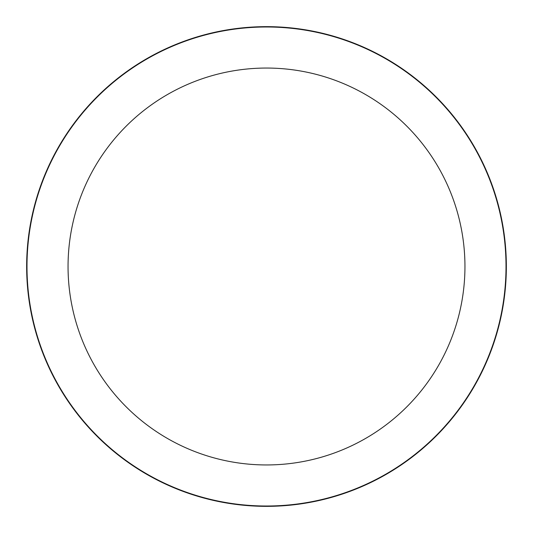 <?xml version="1.0" encoding="UTF-8"?>
<svg xmlns="http://www.w3.org/2000/svg" width="533" height="533" viewBox="0 0 533 533"><rect width="100%" height="100%" fill="white"/><g stroke="black" fill="none" stroke-linecap="round" stroke-linejoin="round"><path stroke-width="0.8" d="M266.5 26.65A239.85 239.85 0 0 1 506.35 266.5A239.85 239.85 0 0 1 266.5 506.35A239.85 239.85 0 0 1 26.65 266.5A239.85 239.85 0 0 1 266.5 26.65A239.85 239.85 0 0 1 506.35 266.5A239.85 239.85 0 0 1 266.5 506.35A239.85 239.85 0 0 1 26.65 266.5A239.85 239.85 0 0 1 266.5 26.65M266.5 26.99A239.51 239.51 0 0 1 506.01 266.5A239.51 239.51 0 0 1 266.5 506.01A239.51 239.51 0 0 1 26.99 266.5A239.51 239.51 0 0 1 266.5 26.99M266.5 68.051A198.449 198.449 0 0 1 464.949 266.5A198.449 198.449 0 0 1 266.5 464.949A198.449 198.449 0 0 1 68.051 266.5A198.449 198.449 0 0 1 266.5 68.051"/></g></svg>
